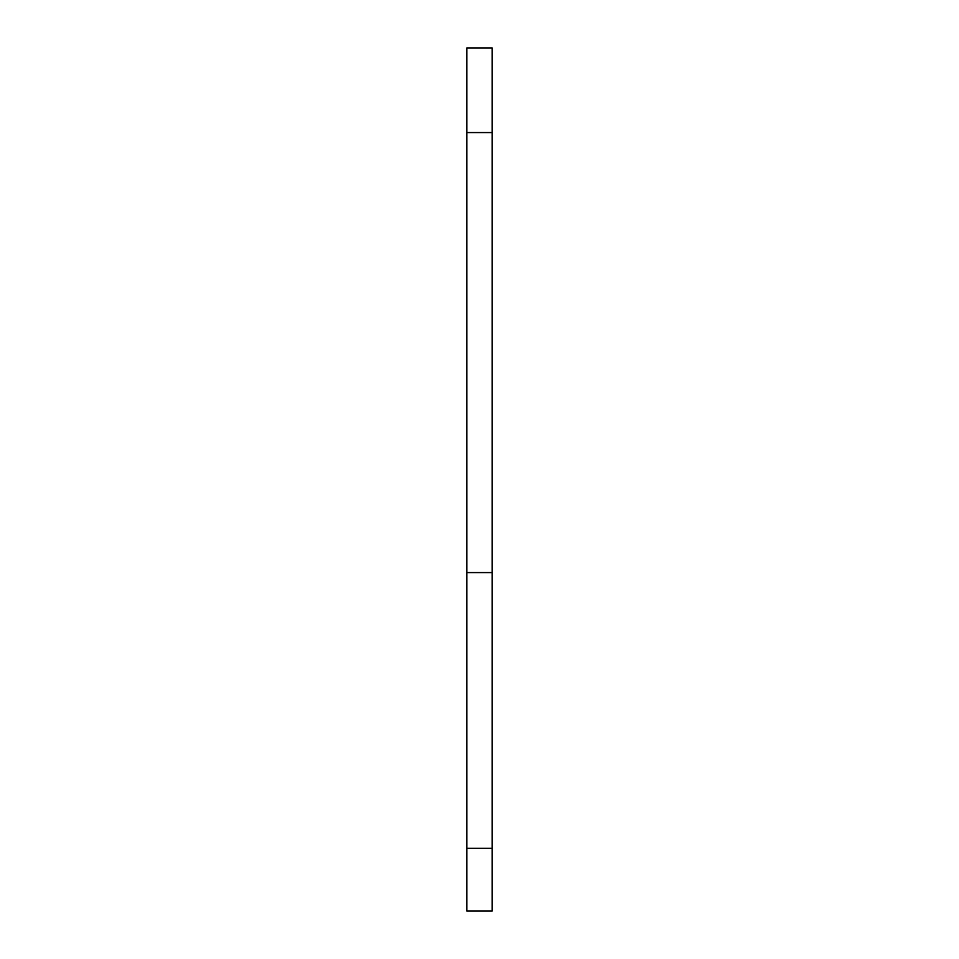 <?xml version="1.0" encoding="UTF-8"?>
<svg xmlns="http://www.w3.org/2000/svg" width="959" height="959" viewBox="0 0 959 959"><rect width="100%" height="100%" fill="white"/><g stroke="black" fill="none" stroke-linecap="round" stroke-linejoin="round"><path stroke-width="1.44" d="M492.195 848.331L492.195 47.95L466.805 47.95L466.805 911.05L492.195 911.05L492.195 848.331L466.805 848.331M492.195 572.583L466.805 572.583M492.195 132.57L466.805 132.57"/></g></svg>
